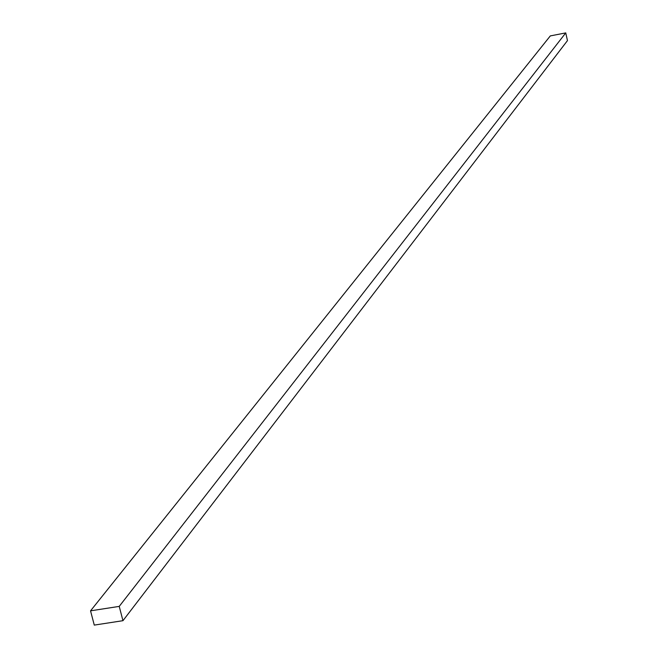 <?xml version="1.0" encoding="UTF-8"?>
<svg xmlns="http://www.w3.org/2000/svg" width="658" height="658" viewBox="0 0 658 658"><rect width="100%" height="100%" fill="white"/><g stroke="black" fill="none" stroke-linecap="round" stroke-linejoin="round"><path stroke-width="0.99" d="M119.23 606.388L565.757 32.9L567.459 40.615L122.956 620.683L119.23 606.388L90.541 610.838L94.283 625.1L122.956 620.683L567.459 40.615L565.757 32.9L119.23 606.388L122.956 620.683L94.283 625.1L90.541 610.838L550.31 35.91L90.541 610.838L119.23 606.388M550.31 35.91L565.757 32.9L550.31 35.91"/></g></svg>

